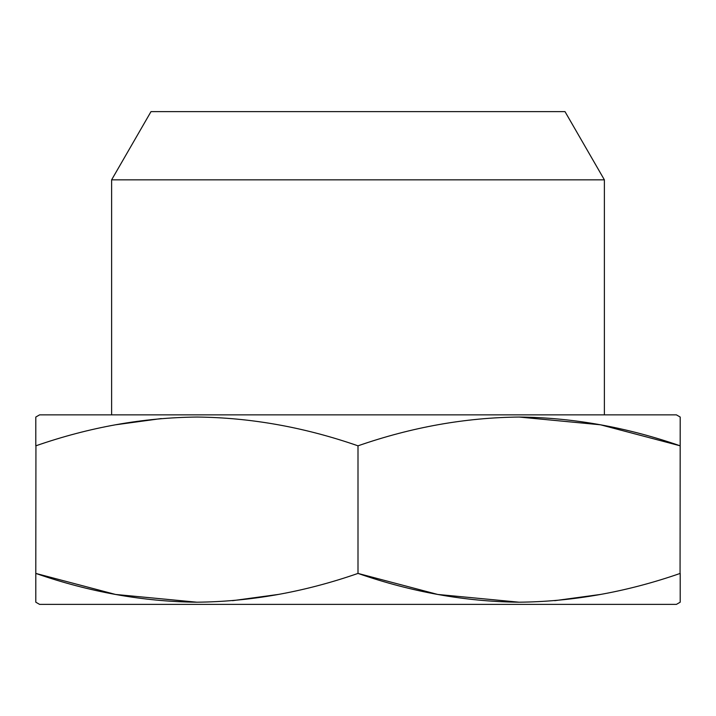 <?xml version="1.0" encoding="UTF-8"?>
<svg xmlns="http://www.w3.org/2000/svg" width="716" height="716" viewBox="0 0 716 716"><rect width="100%" height="100%" fill="white"/><g stroke="black" fill="none" stroke-linecap="round" stroke-linejoin="round"><path stroke-width="1.07" d="M519.1 602.201L437.771 594.459L358 573.418C411.575 592.034 465.176 601.628 518.796 602.201C572.711 601.682 626.518 592.087 680.2 573.418L680.2 602.201L676.405 604.385L39.595 604.385L35.8 602.201L35.8 573.418C89.375 592.034 142.976 601.628 196.596 602.201C250.51 601.682 304.318 592.087 358 573.418L357.866 573.471M278.327 594.441L232.539 600.679M196.9 602.201L115.571 594.459L35.8 573.418L35.934 445.782M519.1 417.043L600.429 424.785L680.2 445.826C626.625 427.219 573.024 417.625 519.404 417.043C465.49 417.562 411.682 427.157 358 445.826C304.425 427.219 250.824 417.625 197.204 417.043C143.29 417.562 89.482 427.157 35.8 445.826L35.8 417.043L39.595 414.859L676.405 414.859L680.2 417.043L680.066 573.471M600.527 594.441L554.739 600.679M115.473 424.803L161.261 418.565M358 573.418L358 445.826M604.385 179.841L111.615 179.841L151.004 111.615L564.996 111.615L604.385 179.841L604.385 414.859M111.615 179.841L111.615 414.859"/></g></svg>
